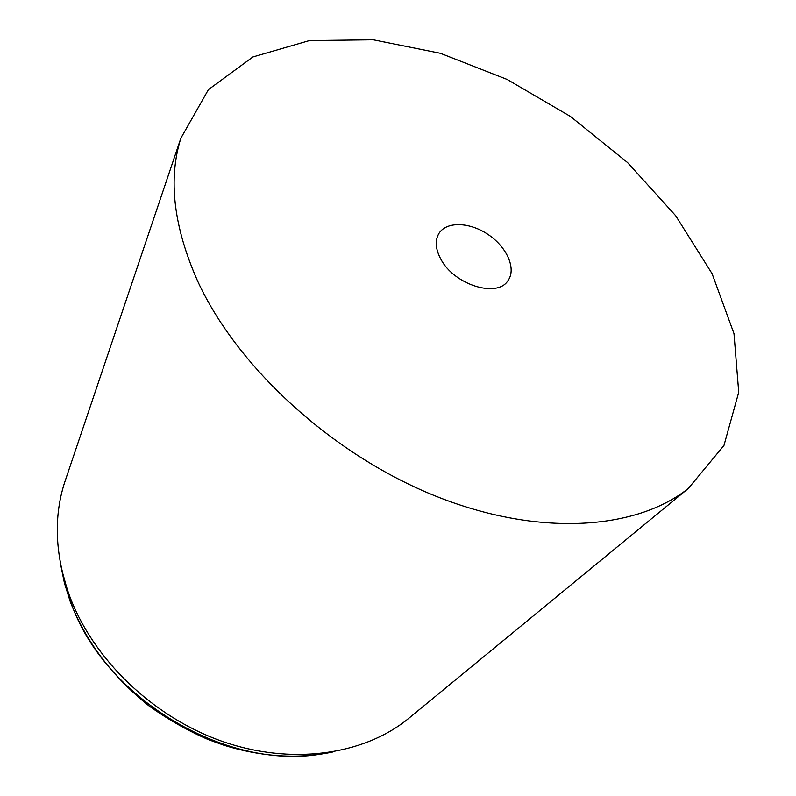 <?xml version="1.0" encoding="UTF-8"?>
<svg xmlns="http://www.w3.org/2000/svg" width="796" height="796" viewBox="0 0 796 796"><rect width="100%" height="100%" fill="white"/><g stroke="black" fill="none" stroke-linecap="round" stroke-linejoin="round"><path stroke-width="1.19" d="M440.835 259.168C435.372 248.949 434.785 240.302 439.074 233.218C446.874 221.029 470.337 222.094 488.714 234.919C507.221 247.546 516.534 269.108 507.908 280.729C497.102 298.241 454.068 284.779 440.835 259.168M66.168 477.908L64.426 483.072C53.481 517.738 55.133 555.19 69.371 595.408C92.754 658.78 152.524 716.728 221.696 741.166C290.948 765.543 362.578 755.106 407.154 719.634L411.363 716.171M197.706 281.247C173.558 226.81 167.946 179.12 180.871 138.186L208.413 89.63L252.909 56.954L309.425 40.576L373.284 39.8L440.367 53.292L507.122 79.441L570.463 116.475L627.556 162.563L675.675 215.716L712.082 273.645L734.002 333.633L738.728 392.279L723.962 445.471L688.331 488.445C635.904 530.126 538.056 537.3 435.014 495.848C332.101 454.446 237.238 367.264 197.706 281.247M327.325 752.847C230.979 773.802 103.659 699.674 70.516 601.348L61.68 569.488M60.526 563.956L64.406 582.98L70.386 602.025C86.157 642.064 112.425 676.739 149.19 706.052C167.896 719.405 187.558 730.569 208.184 739.544L223.965 745.235C262.043 757.006 298.361 759.255 332.917 751.961M407.154 719.634L688.331 488.445M64.426 483.072L180.871 138.186"/></g></svg>
